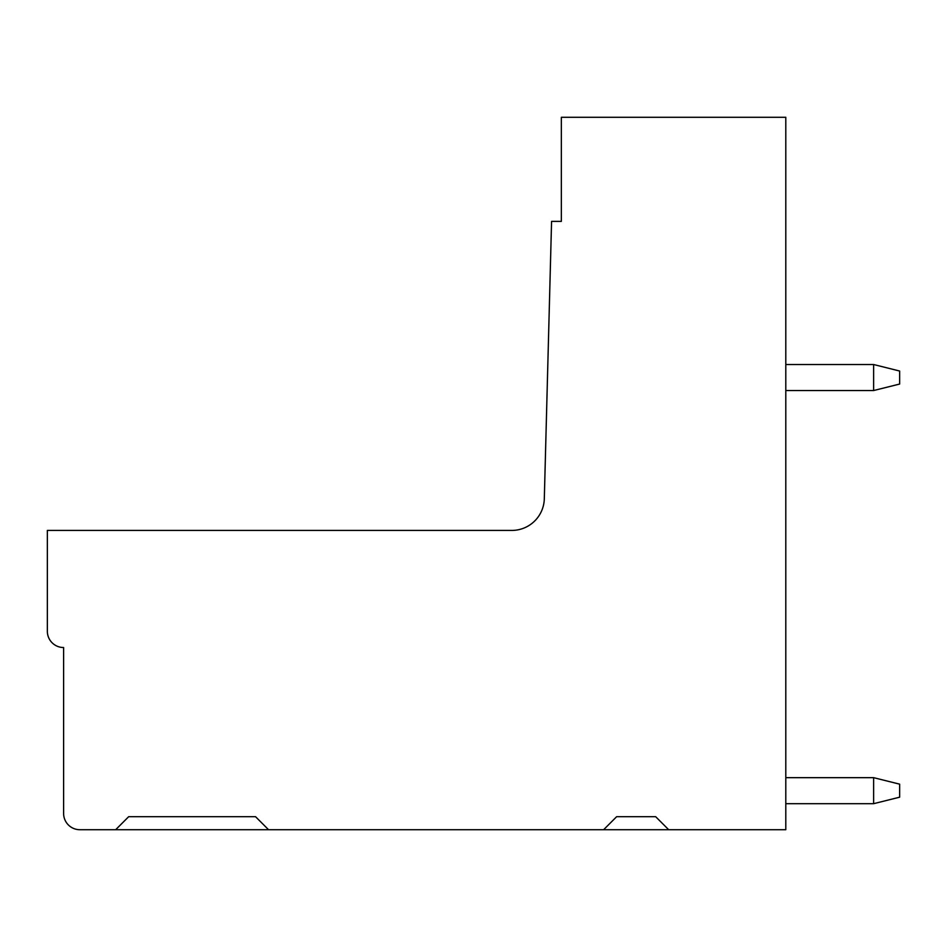 <?xml version="1.0" encoding="UTF-8"?>
<svg xmlns="http://www.w3.org/2000/svg" width="947" height="947" viewBox="0 0 947 947"><rect width="100%" height="100%" fill="white"/><g stroke="black" fill="none" stroke-linecap="round" stroke-linejoin="round"><path stroke-width="1.42" d="M115.664 829.714L268.557 829.714L255.548 816.693L128.674 816.693L115.664 829.714L79.879 829.714A16.265 16.265 0 0 1 63.615 813.449L63.615 647.535A16.265 16.265 0 0 1 47.35 631.27L47.35 530.427L511.794 530.427A32.529 32.529 0 0 0 544.312 498.749L551.568 221.385L561.334 221.385L561.334 117.286L785.797 117.286L785.797 829.714L668.689 829.714L655.667 816.693L616.639 816.693L603.618 829.714L668.689 829.714M268.557 829.714L603.618 829.714M785.797 390.543L873.631 390.543L873.631 364.524L785.797 364.524M873.631 364.524L899.65 371.035L899.65 384.044L873.631 390.543M873.631 777.665L873.631 803.683L899.65 797.185L899.65 784.163L873.631 777.665L785.797 777.665M873.631 803.683L785.797 803.683"/></g></svg>
